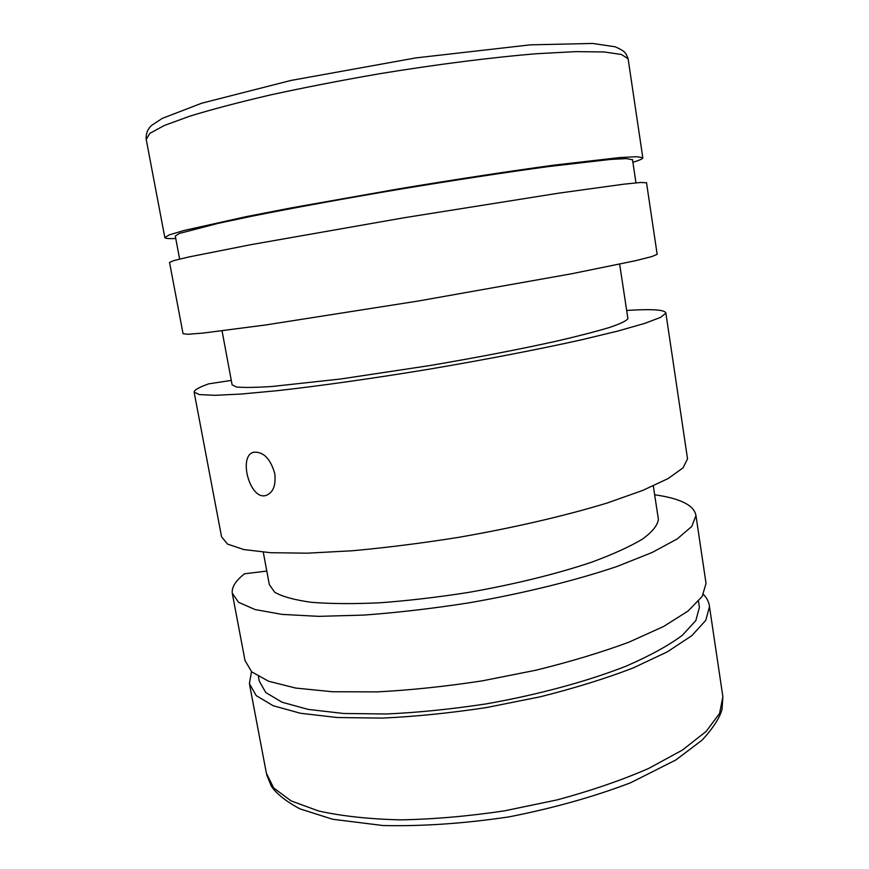 <?xml version="1.0" encoding="UTF-8"?>
<svg xmlns="http://www.w3.org/2000/svg" width="869" height="869" viewBox="0 0 869 869"><rect width="100%" height="100%" fill="white"/><g stroke="black" fill="none" stroke-linecap="round" stroke-linejoin="round"><path stroke-width="1.3" d="M231.295 380.405L208.712 383.848C199.12 387.259 194.254 389.996 194.113 392.049L199.251 394.58L214.839 395.319L241.126 394.048L277.559 390.659C320.172 385.89 373.464 378.373 429.579 369.108C485.706 359.581 539.062 349.262 581.806 339.746L618.38 330.915L644.809 323.366L660.581 317.381L665.882 313.112C665.165 309.733 652.098 308.843 626.679 310.45M194.178 392.386L221.562 536.803L227.537 544.103L243.82 549.556L270.574 552.706L307.213 553.184L352.325 550.761C385.912 547.72 421.161 543.277 458.072 537.444C513.362 527.863 565.643 515.719 607.268 502.977L642.745 490.42L668.163 478.537L683.012 467.88L687.531 458.832L687.346 457.561M274.734 473.442C276.092 485.195 273.257 492.506 266.229 495.373C249.957 501.152 237.682 455.432 253.846 452.217C263.426 451.576 270.4 458.647 274.734 473.442M266.805 571.074L244.471 573.812C235.695 580.709 231.621 587.172 232.251 593.179L238.54 602.304L255.095 609.56L282.023 614.394L318.738 616.349L363.807 615.089C397.318 612.634 432.425 608.55 469.141 602.825C524.105 593.223 575.962 580.383 617.164 566.414L652.217 552.445L677.244 538.91L691.746 526.462L695.96 515.589C694.244 505.378 680.481 498.437 654.661 494.776M258.408 676.571L259.255 681.057L265.784 692.56L282.067 702.228L308.158 709.397L343.429 713.471L386.455 713.992C418.347 712.526 451.663 709.147 486.423 703.847C538.422 694.657 587.325 681.361 626.082 666.165C649.827 655.834 668.609 645.526 682.426 635.228L695.819 620.596L699.415 607.398L699.121 605.487M179.633 259.081L175.288 236.031L179.34 233.457L218.293 223.311L252.944 216.001C293.689 207.854 344.982 198.49 399.338 189.323C453.77 180.285 505.834 172.355 547.883 166.642L610.451 159.429L626.56 158.614L632.523 159.809M263.285 552.184L269.303 584.511L274.658 592.224C282.414 596.666 294.71 600.034 311.536 602.315C330.861 603.857 353.748 604.009 380.198 602.771C408.191 600.685 437.487 597.264 468.065 592.495C513.851 584.5 557.138 573.822 591.724 562.167C612.971 554.324 629.873 546.634 642.452 539.117C652.326 531.871 657.637 525.3 658.398 519.401L658.202 518.141M232.436 594.19L245.025 660.581L251.706 671.846L268.564 681.231L295.699 688.063L332.501 691.757L377.515 691.876C410.928 690.116 445.862 686.434 482.349 680.84L535.858 670.227C570.314 661.744 601.348 652.391 628.971 642.148L663.536 626.516L688.096 611.026L702.174 596.46L706.041 583.425L705.758 581.524M175.755 238.54C169.01 238.801 165.371 238.497 164.838 237.639L169.042 234.956L183.88 230.513L245.818 216.729L291.104 207.919L399.056 188.801C456.084 179.34 510.603 171.03 554.552 165.067L619.869 157.561L636.629 156.702L642.799 157.658C643.212 158.625 639.921 160.168 632.893 162.275M251.489 671.661L249.392 683.621L256.203 695.624L273.159 705.726L300.37 713.243L337.205 717.522L382.197 718.098C415.567 716.577 450.457 713.036 486.857 707.485L540.236 696.797C574.572 688.172 605.497 678.58 633.012 668.022L667.403 651.815L691.8 635.673L705.747 620.39L709.484 606.627C709.05 602.174 707.018 598.1 703.39 594.407M646.503 182.588L657.16 254.356L651.533 256.67L635.391 260.733L571.52 273.789L418.065 301.054L265.577 324.984L203.15 333.066L187.834 334.272L183.055 333.696L169.531 262.405L173.887 260.57L188.855 256.963L250.913 244.667L403.966 217.771L558.93 193.124L623.866 184.174L640.475 182.49L646.525 182.762M222.062 330.883L232.121 384.869L236.509 387.009C243.689 387.715 255.54 387.541 272.062 386.477L340.605 379.003L429.666 365.577C476.397 357.648 520.9 349.056 556.757 341.093C578.863 335.955 596.59 331.371 609.951 327.32C620.575 323.681 626.571 320.78 627.918 318.641L627.852 318.217M164.806 237.443L146.22 139.442L149.826 133.37L164.165 125.56L189.551 116.25C211.84 109.407 238.953 102.27 270.911 94.83C305.073 87.4 341.3 80.372 379.579 73.735C437.172 64.317 492.451 57.332 537.183 53.682L575.712 51.629L603.977 51.955L621.389 54.454L628.113 58.799L628.233 59.646M249.642 684.924L266.37 773.171L273.67 787.977L291.039 800.86L318.51 810.962C341.647 816.11 368.934 819.087 400.37 819.869C433.598 819.25 468.261 816.252 504.357 810.875L557.181 799.882C591.116 790.703 621.607 780.232 648.676 768.446L682.415 750.066L706.204 731.383L719.597 713.351L722.878 696.775L722.508 694.32M665.882 313.112L687.531 458.832M698.502 601.337L699.415 607.398M632.48 159.527L635.967 182.859M695.96 515.589L706.041 583.425M146.122 138.91C145.938 133.196 147.882 128.612 151.956 125.158L162.275 118.39L201.662 103.226L290.909 80.459L415.882 57.897L530.459 44.84L592.647 43.45L615.209 46.796C625.267 51.325 625.734 52.553 628.113 58.799L642.799 157.658M709.484 606.627L722.878 696.775L722.041 709.3C719.782 717.74 713.188 727.983 702.261 739.997L675.854 759.962L630.622 782.752C593.907 796.764 553.434 808.127 509.212 816.849C464.611 823.508 422.595 826.397 383.164 825.55L332.708 819.271L299.87 808.843C286.01 801.348 276.505 793.81 271.356 786.228L266.653 774.692M619.651 264.187L627.918 318.641M653.314 485.934L658.398 519.401"/></g></svg>

